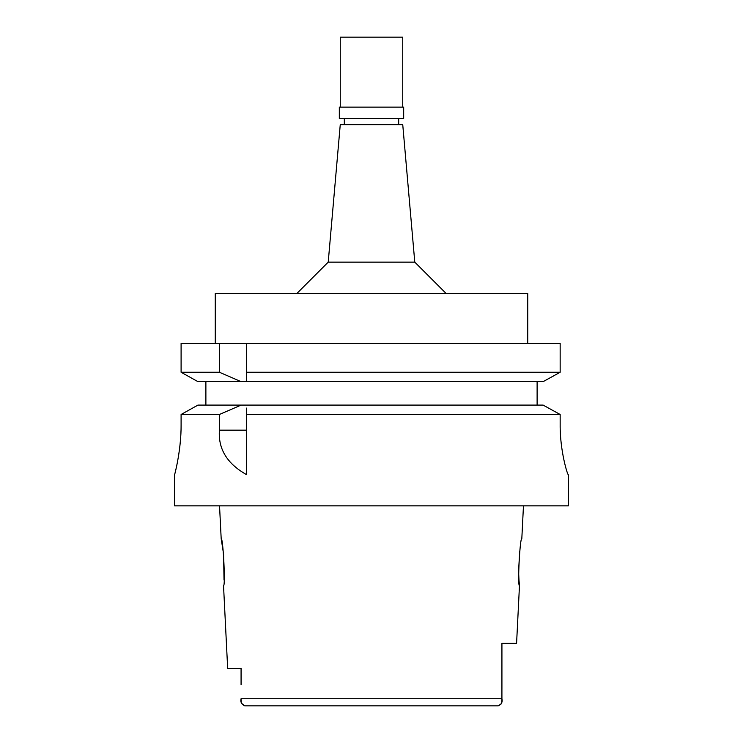 <?xml version="1.0" encoding="UTF-8"?>
<svg xmlns="http://www.w3.org/2000/svg" width="743" height="743" viewBox="0 0 743 743"><rect width="100%" height="100%" fill="white"/><g stroke="black" fill="none" stroke-linecap="round" stroke-linejoin="round"><path stroke-width="1.11" d="M501.915 699.878L501.924 643.354L516.58 643.354L519.478 585.549L518.995 580.264M241.531 703.352L244.828 705.85L498.172 705.85L501.228 703.918M224.024 580.014L223.578 554.055L221.182 538.675C223.123 537.356 225.621 586.979 223.522 585.549L227.664 668.356L241.076 668.356L241.076 674.635M483.925 705.85L498.172 705.85C501.46 704.42 502.714 702.042 501.924 698.726L501.924 696.758M241.076 668.356L241.076 684.879M244.828 705.85C241.54 704.42 240.286 702.042 241.076 698.726L241.076 699.534M241.085 700.24L241.326 702.618M501.599 702.934L501.915 699.934M501.924 655.02L501.924 678.963M523.462 505.862L521.818 538.675C519.924 537.115 517.351 586.951 519.478 585.549M518.985 580.097L518.633 572.398M518.605 570.345L519.71 551.538M501.924 688.566L501.924 643.354M174.642 474.619L174.642 505.862L568.358 505.862L568.265 474.619C567.633 475.418 559.906 450.778 560.157 424.624L560.157 424.764M371.5 405.093L543.114 405.093L241.141 405.093L219.408 414.483L219.408 430.169C218.052 448.874 227.089 463.688 246.509 474.619L246.509 408.102M219.408 414.483L181.097 414.483L181.097 424.624L181.097 414.483L183.307 413.247M181.097 424.624C181.329 448.958 175.209 472.613 174.707 474.35C173.528 478.501 181.264 452.84 181.097 424.624M560.157 424.624L560.157 414.483L246.509 414.483M246.509 474.489L246.509 411.232M241.141 405.093L197.963 405.093L181.097 414.483M195.706 406.337L197.963 405.093M545.399 406.347L557.919 413.247M560.157 414.483L543.114 405.093M537.115 381.651L537.115 405.093M246.509 375.456L246.509 343.377L246.509 372.262L560.157 372.262L560.157 343.377L181.097 343.377L181.097 372.262L181.097 343.377M246.509 372.262L246.509 381.651L543.114 381.651L560.157 372.262M246.509 378.586L246.509 381.651L241.141 381.651L219.408 372.262L181.097 372.262L186.372 375.206M192.846 378.819L197.963 381.651L241.141 381.651M205.885 405.093L205.885 381.651M197.963 381.651L181.097 372.262M219.408 343.377L219.408 372.262M548.371 378.772L554.715 375.271M527.734 343.377L527.734 293.383L215.266 293.383L215.266 343.377M414.78 262.13L402.743 124.648L340.257 124.648L328.22 262.13L414.78 262.13L446.023 293.383M339.319 118.397L403.681 118.397L403.681 107.141L339.319 107.141L339.319 118.397M402.743 107.141L402.743 37.15L340.257 37.15L340.257 107.141M241.076 698.726L501.924 698.726M219.408 430.169L246.509 430.169M221.182 538.675L219.538 505.862M328.22 262.13L296.977 293.383M344.315 124.648L344.315 118.397M398.685 124.648L398.685 118.397"/></g></svg>
